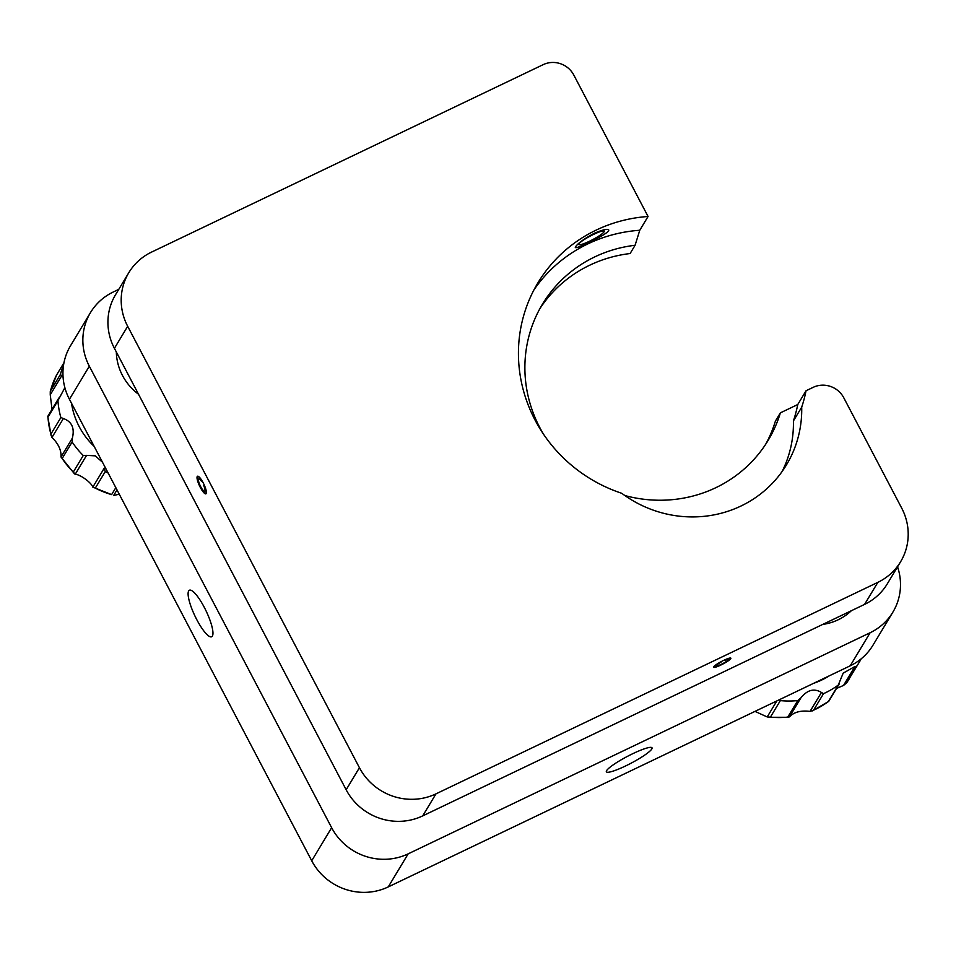 <?xml version="1.0" encoding="UTF-8"?>
<svg xmlns="http://www.w3.org/2000/svg" width="956" height="956" viewBox="0 0 956 956"><rect width="100%" height="100%" fill="white"/><g stroke="black" fill="none" stroke-linecap="round" stroke-linejoin="round"><path stroke-width="1.43" d="M632.932 753.615A25.788 3.872 152.3 0 0 606.367 771.803A25.788 3.872 152.3 0 0 625.463 766.019A25.788 3.872 152.3 0 0 652.028 747.831A25.788 3.872 152.3 0 0 632.932 753.615M196.805 619.691A25.788 6.118 64.4 0 1 189.396 590.234A25.788 6.118 64.4 0 1 204.261 607.299A25.788 6.118 64.4 0 1 211.67 636.756A25.788 6.118 64.4 0 1 196.805 619.691M116.321 351.987A54.432 52.245 31.1 0 0 138.489 394.219M822.734 624.423A54.432 52.245 31.1 0 0 838.197 619.775A54.432 52.245 31.1 0 0 851.354 610.729M118.759 289.369L113.226 292.022A57.3 54.994 31.1 0 0 90.462 312.624A57.3 54.994 31.1 0 0 89.338 366.22L331.636 827.705A57.3 54.994 31.1 0 0 408.176 853.839L870.127 632.729A57.3 54.994 31.1 0 0 892.892 612.127A57.3 54.994 31.1 0 0 897.553 566.812M90.462 312.624L70.553 345.69A57.3 54.994 31.1 0 0 69.43 399.285L311.716 860.77A57.3 54.994 31.1 0 0 388.267 886.905L850.219 665.806A57.3 54.994 31.1 0 0 872.971 645.192L892.892 612.127M730.766 658.636A9.739 1.458 152.3 0 0 730.862 658.194A9.739 1.458 152.3 0 0 722.605 660.895A9.739 1.458 152.3 0 0 713.702 666.81A9.739 1.458 152.3 0 0 713.606 667.252A9.739 1.458 152.3 0 0 721.864 664.551A9.739 1.458 152.3 0 0 730.766 658.636M206.185 493.571A9.739 2.306 -115.6 0 0 203.461 483.366A9.739 2.306 -115.6 0 0 197.498 476.255A9.739 2.306 -115.6 0 0 197.235 476.518A9.739 2.306 -115.6 0 0 199.959 486.724A9.739 2.306 -115.6 0 0 205.91 493.834A9.739 2.306 -115.6 0 0 206.185 493.571M594.25 233.276C604.335 229.082 609.127 228.317 608.649 230.97C605.805 233.838 599.185 237.638 588.777 242.37C579.061 247.281 574.628 248.763 575.5 246.827C577.962 243.242 584.212 238.725 594.25 233.276M608.781 230.049L608.649 230.97M543.641 434.406A131.797 126.503 -148.9 0 1 542.375 304.319A131.797 126.503 -148.9 0 1 594.704 256.925A131.797 126.503 -148.9 0 1 635.083 245.274L639.767 230.265L648.06 216.486A146.698 140.795 31.1 0 0 596.162 230.109A146.698 140.795 31.1 0 0 537.905 282.856A146.698 140.795 31.1 0 0 621.747 493.296A114.601 110 31.1 0 0 786.513 464.795A114.601 110 31.1 0 0 801.702 407.172A146.698 140.795 31.1 0 0 806.051 390.753L797.758 404.531L780.383 412.849L775.4 421.118A131.797 126.503 31.1 0 1 765.625 444.373M575.297 247.628L575.5 246.827M639.767 230.265A146.698 140.795 31.1 0 0 587.856 243.888A146.698 140.795 31.1 0 0 533.962 289.871M635.083 245.274L630.112 253.543A131.797 126.503 31.1 0 0 589.733 265.194A131.797 126.503 31.1 0 0 539.961 308.501M780.383 412.849A131.797 126.503 -148.9 0 1 768.194 440.286A131.797 126.503 -148.9 0 1 715.853 487.68A131.797 126.503 -148.9 0 1 624.854 495.543M806.051 390.753L813.162 387.347A22.92 22 -148.9 0 1 843.79 397.804L901.723 508.162A57.3 54.994 -148.9 0 1 900.6 561.746A57.3 54.994 -148.9 0 1 877.847 582.359L435.984 793.85A57.3 54.994 -148.9 0 1 359.432 767.716L127.686 326.295A57.3 54.994 -148.9 0 1 128.797 272.699A57.3 54.994 -148.9 0 1 151.562 252.097L543.211 64.638A22.92 22 -148.9 0 1 573.827 75.094L648.06 216.486M900.6 561.746L887.335 583.793A57.3 54.994 -148.9 0 1 864.571 604.395L422.707 815.886A57.3 54.994 -148.9 0 1 346.156 789.764L114.409 348.331A57.3 54.994 -148.9 0 1 115.533 294.747L128.797 272.699M782.104 471.523A114.601 110 31.1 0 0 793.408 420.951L801.702 407.172M793.408 420.951A146.698 140.795 31.1 0 0 797.758 404.531M60.861 417.545L63.371 418.525L51.983 437.442L50.907 434.084L60.861 417.545A85.956 82.503 -148.9 0 1 57.934 400.624L64.877 387.682M63.096 377.25L61.626 375.899L50.25 394.816L52.006 409.252M56.523 375.122L63.968 362.742L56.523 375.122A85.956 82.503 31.1 0 0 53.082 382.854A85.956 82.503 31.1 0 0 50.489 390.908L60.443 374.37L61.626 375.899M117.002 489.89L113.668 495.447L119.261 494.192M95.301 488.122A85.956 82.503 31.1 0 0 111.625 494.622L92.816 487.13L104.192 468.225L105.268 471.583L95.301 488.122L92.816 487.13C91.537 482.72 80.149 474.391 75.201 474.272L74.353 473.698M75.201 474.272L73.289 472.049L83.244 455.51L86.578 455.355L75.201 474.272M72.381 438.075L72.13 441.983L62.176 458.522L60.993 456.992L72.381 438.075C74.795 428.061 71.796 421.548 63.371 418.525M74.365 473.698L60.993 456.992C61.435 450.288 58.436 443.775 51.983 437.442M57.934 400.624L47.979 417.163A85.956 82.503 31.1 0 0 50.907 434.084M50.25 394.816L50.262 391.613L56.547 375.075M102.483 462.226L95.265 455.857L86.578 455.355M849.478 678.461A85.956 82.503 31.1 0 1 846.622 682.871L859.432 661.922A85.956 82.503 -148.9 0 1 856.576 666.332L846.622 682.871L843.539 685.428L854.927 666.511L843.192 673.132L838.245 685.093A85.956 82.503 -148.9 0 1 823.522 693.662L813.568 710.188L810.055 711.384L821.443 692.467C814.106 688.045 807.234 689.885 800.817 698L789.429 716.904C793.886 712.089 800.758 710.248 810.055 711.384M836.5 688.463L843.539 685.428M813.568 710.188A85.956 82.503 31.1 0 0 828.29 701.62L838.245 685.093M779.439 699.684L780.359 700.605L770.393 717.131A85.956 82.503 31.1 0 0 787.792 717.096L789.429 716.904L787.792 717.096L797.746 700.569L800.817 698M770.393 717.131L767.214 716.952L776.87 700.903M754.989 711.384L767.214 716.952M821.443 692.467L823.522 693.662M854.927 666.511L856.576 666.332M581.965 244.294A14.328 2.151 152.3 0 0 596.472 237.518A14.328 2.151 152.3 0 0 604.192 231.161A14.328 2.151 152.3 0 0 601.049 231.364A14.328 2.151 152.3 0 0 586.554 238.128A14.328 2.151 152.3 0 0 578.822 244.485A14.328 2.151 152.3 0 0 581.965 244.294M204.285 485.457L203.748 485.612A6.871 1.637 64.4 0 1 204.68 491.241A6.871 1.637 64.4 0 1 200.234 485.744A6.871 1.637 64.4 0 1 198.74 478.837A6.871 1.637 64.4 0 1 201.644 481.549L201.656 480.438A9.166 2.175 -115.6 0 0 197.749 476.769A9.166 2.175 -115.6 0 0 199.744 485.983A9.166 2.175 -115.6 0 0 205.671 493.308A9.166 2.175 -115.6 0 0 204.285 485.457L204.417 485.397M201.644 481.549L202.302 481.226M203.748 485.612L204.369 485.313M725.963 659.341L726.01 659.425A9.166 1.374 -27.7 0 1 730.348 658.457A9.166 1.374 -27.7 0 1 722.867 663.942A9.166 1.374 -27.7 0 1 714.12 666.977A9.166 1.374 -27.7 0 1 720.979 661.827L721.051 662.185A6.871 1.028 152.3 0 0 716.152 665.914A6.871 1.028 152.3 0 0 722.712 663.631A6.871 1.028 152.3 0 0 728.317 659.52A6.871 1.028 152.3 0 0 725.102 660.226L726.01 659.425M69.43 399.285L89.338 366.22M311.716 860.77L331.636 827.705M850.219 665.806L870.127 632.729M388.267 886.905L408.176 853.839M127.686 326.295L114.409 348.331M359.432 767.716L346.156 789.764M435.984 793.85L422.707 815.886M877.847 582.359L864.571 604.395M60.443 374.37A85.956 82.503 -148.9 0 1 63.036 366.315A85.956 82.503 -148.9 0 1 63.586 364.929M71.533 403.289A74.496 71.497 31.1 0 0 94.166 446.38M62.176 458.522A85.956 82.503 31.1 0 0 73.289 472.049M83.244 455.51A85.956 82.503 -148.9 0 1 72.13 441.983M108.148 473.017A85.956 82.503 -148.9 0 1 105.268 471.583M111.625 494.622L115.831 487.644M813.616 683.313A74.496 71.497 31.1 0 0 829.27 675.82M797.746 700.569A85.956 82.503 -148.9 0 1 780.359 700.605M861.225 658.792A85.956 82.503 -148.9 0 1 859.432 661.922L861.225 658.792M51.158 435.828L47.8 416.613M47.92 416.135L58.806 398.055M828.601 701.477L812.301 710.917M788.748 717.287L768.409 717.299M839.32 683.779L828.804 701.262M604.192 231.161L603.523 229.882M578.822 244.485L578.416 243.696M205.671 493.308L206.376 492.973M197.749 476.769L198.454 476.435"/></g></svg>
